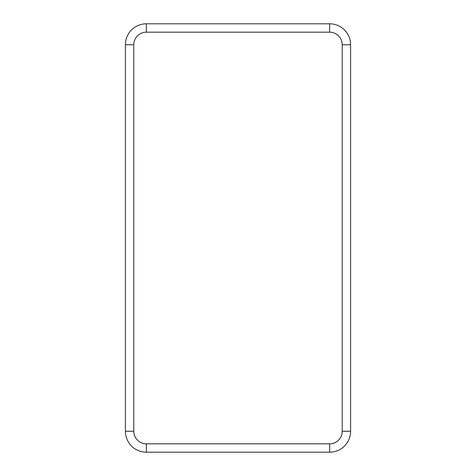 <?xml version="1.0" encoding="UTF-8"?>
<svg xmlns="http://www.w3.org/2000/svg" width="476" height="476" viewBox="0 0 476 476"><rect width="100%" height="100%" fill="white"/><g stroke="black" fill="none" stroke-linecap="round" stroke-linejoin="round"><path stroke-width="0.71" d="M329.648 443.822L329.648 452.2A20.95 20.95 0 0 0 350.598 431.25L350.598 44.75A20.95 20.95 0 0 0 329.648 23.8L146.352 23.8A20.95 20.95 0 0 0 125.402 44.75L125.402 431.25A20.95 20.95 0 0 0 146.352 452.2L329.648 452.2A20.95 20.95 0 0 0 350.598 431.25L342.22 431.25L342.22 44.75A12.566 12.566 0 0 0 329.648 32.178L146.352 32.178A12.566 12.566 0 0 0 133.78 44.75L133.78 431.25A12.566 12.566 0 0 0 146.352 443.822L329.648 443.822A12.566 12.566 0 0 0 342.22 431.25M146.352 443.822L146.352 452.2A20.95 20.95 0 0 1 125.402 431.25L133.78 431.25M133.78 44.75L125.402 44.75A20.95 20.95 0 0 1 146.352 23.8L146.352 32.178M329.648 32.178L329.648 23.8A20.95 20.95 0 0 1 350.598 44.75L342.22 44.75"/></g></svg>
